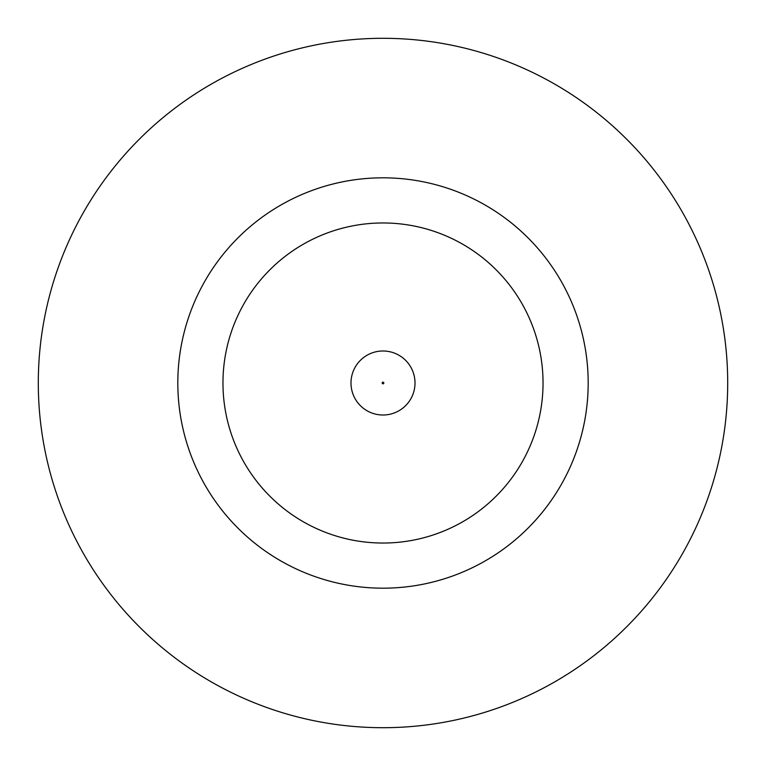 <?xml version="1.0" encoding="UTF-8"?>
<svg xmlns="http://www.w3.org/2000/svg" width="766" height="766" viewBox="0 0 766 766"><rect width="100%" height="100%" fill="white"/><g stroke="black" fill="none" stroke-linecap="round" stroke-linejoin="round"><path stroke-width="1.15" d="M350.991 383A32.009 32.009 0 0 1 383 350.991A32.009 32.009 0 0 1 415.009 383A32.009 32.009 0 0 1 383 415.009A32.009 32.009 0 0 1 350.991 383A32.009 32.009 0 0 1 383 350.991A32.009 32.009 0 0 1 415.009 383M588.183 383A205.183 205.183 0 0 0 383 177.817A205.183 205.183 0 0 0 177.817 383A205.183 205.183 0 0 0 383 588.183A205.183 205.183 0 0 0 588.183 383M727.7 383A344.7 344.7 0 0 0 383 38.3A344.7 344.7 0 0 0 38.3 383A344.7 344.7 0 0 0 383 727.7A344.7 344.7 0 0 0 727.7 383M222.963 383A160.037 160.037 0 0 0 383 543.037A160.037 160.037 0 0 0 543.037 383A160.037 160.037 0 0 0 383 222.963A160.037 160.037 0 0 0 222.963 383M383.823 383A0.823 0.823 0 0 0 383 382.177A0.823 0.823 0 0 0 382.177 383A0.823 0.823 0 0 0 383 383.823A0.823 0.823 0 0 0 383.823 383"/></g></svg>
